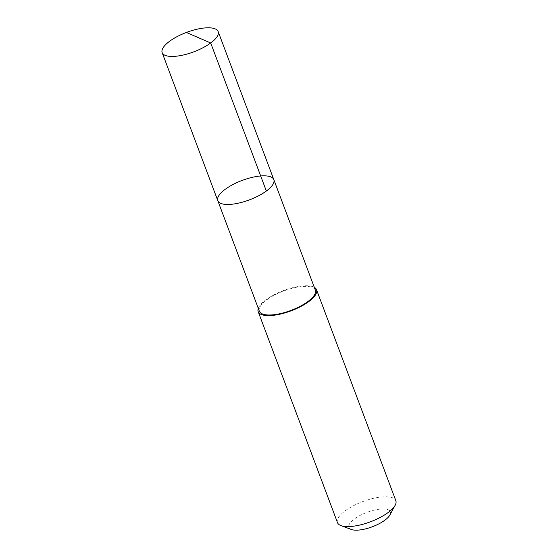 <?xml version="1.0" encoding="UTF-8"?>
<svg xmlns="http://www.w3.org/2000/svg" width="558" height="558" viewBox="0 0 558 558"><rect width="100%" height="100%" fill="white"/><g stroke="black" fill="none" stroke-linecap="round" stroke-linejoin="round"><path stroke-width="0.42" stroke-dasharray="2.79 2.09" d="M273.818 179.627A29.916 10.379 -20.6 0 0 261.081 175.937A29.916 10.379 -20.6 0 0 230.698 185.772A29.916 10.379 -20.6 0 0 217.808 200.678M259.358 311.211A29.909 10.379 159.4 0 1 272.248 296.312A29.909 10.379 159.4 0 1 302.624 286.47A29.909 10.379 159.4 0 1 315.361 290.16M258.291 308.372A31.164 10.811 159.4 0 1 283.555 290.565A31.164 10.811 159.4 0 1 314.293 287.321M337.492 522.637A31.164 10.811 159.4 0 1 362.86 501.551A31.164 10.811 159.4 0 1 395.838 500.707M351.352 529.479A22.167 7.693 159.4 0 1 366.927 512.37A22.167 7.693 159.4 0 1 389.909 514.985"/><path stroke-width="0.84" d="M273.818 179.627L315.361 290.16A29.909 10.379 159.4 0 1 302.471 305.059A29.909 10.379 159.4 0 1 272.095 314.893A29.909 10.379 159.4 0 1 259.358 311.211L217.808 200.678A29.916 10.379 -20.6 0 0 249.461 199.862A29.916 10.379 -20.6 0 0 273.818 179.627A29.916 10.379 -20.6 0 0 261.081 175.937A29.916 10.379 -20.6 0 0 230.698 185.772A29.916 10.379 -20.6 0 0 217.808 200.678A29.916 10.379 -20.6 0 0 249.461 199.862A29.916 10.379 -20.6 0 0 273.818 179.627L218.178 31.59A29.916 10.379 159.4 0 1 205.281 46.488A29.916 10.379 159.4 0 1 174.905 56.33A29.916 10.379 159.4 0 1 162.162 52.64A29.916 10.379 159.4 0 1 175.059 37.742A29.916 10.379 159.4 0 1 205.435 27.9A29.916 10.379 159.4 0 1 218.178 31.59M314.293 287.321A31.164 10.811 159.4 0 1 316.532 289.721A31.164 10.811 159.4 0 1 303.106 305.24A31.164 10.811 159.4 0 1 271.453 315.493A31.164 10.811 159.4 0 1 258.187 311.65A31.164 10.811 159.4 0 1 258.291 308.372M316.532 289.721L395.838 500.707A31.164 10.811 159.4 0 1 395.176 505.227A31.164 10.811 159.4 0 1 350.759 526.473A31.164 10.811 159.4 0 1 340.966 525.601A31.164 10.811 159.4 0 1 337.492 522.637L258.187 311.65M395.176 505.227L389.909 514.985A22.167 7.693 159.4 0 1 358.32 530.1A22.167 7.693 159.4 0 1 351.352 529.479L340.966 525.601M266.34 191.024L210.701 42.987L186.574 32.552M217.808 200.678L162.162 52.64"/></g></svg>
